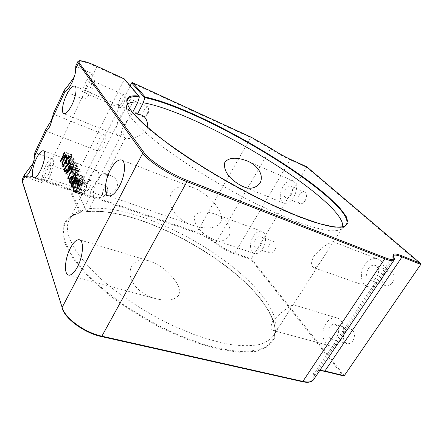 <?xml version="1.0" encoding="UTF-8"?>
<svg xmlns="http://www.w3.org/2000/svg" width="443" height="443" viewBox="0 0 443 443"><rect width="100%" height="100%" fill="white"/><g stroke="black" fill="none" stroke-linecap="round" stroke-linejoin="round"><path stroke-width="0.33" stroke-dasharray="2.21 1.66" d="M130.181 85.759L77.436 191.044L86.695 211.699L77.874 192.068L196.803 233.012C203.337 235.36 209.495 238.766 215.281 243.224C221.494 247.997 227.973 251.574 234.718 253.961L250.976 259.432L343.004 375.653L324.165 371.107C316.656 369.44 313.007 371.156 313.234 376.251C313.566 381.235 309.845 382.985 302.082 381.501L101.237 336.364C84.535 332.887 65.453 318.966 62.601 308.444L22.826 182.411C22.383 176.535 28.983 175.71 42.628 179.936L69.335 189.128L70.077 188.502L42.799 179.094L96.862 66.893L124.25 79.48L70.077 188.502L80.715 212.551L83.129 209.838L90.317 195.695L87.708 196.332C84.452 195.485 85.394 185.229 89.309 177.704C92.083 172.471 94.625 170.079 96.939 170.533C98.795 171.452 99.321 174.459 98.523 179.553L121.343 134.644C119.987 135.685 118.829 136.018 117.871 135.647C114.726 134.6 115.651 125.164 119.538 117.661C122.8 111.57 125.768 108.817 128.448 109.404C130.17 110.324 130.702 113.037 130.037 117.545L132.601 112.494M89.663 187.677C91.264 183.95 91.485 181.536 90.322 180.434C89.447 180.262 88.484 181.181 87.421 183.18C85.826 186.891 85.61 189.299 86.773 190.407C87.636 190.579 88.6 189.665 89.663 187.677M106.231 193.502L107.594 188.114L106.78 186.326C105.866 186.143 104.88 187.035 103.817 189C102.228 192.655 102.051 195.042 103.285 196.16L105.046 195.285L106.231 193.502M130.746 106.481C132.324 102.926 132.557 100.616 131.444 99.57C130.386 99.326 129.195 100.434 127.877 102.881C126.31 106.425 126.083 108.723 127.196 109.775C128.243 110.014 129.422 108.917 130.746 106.481M147.325 113.74L148.693 108.995L147.923 106.89C146.821 106.63 145.609 107.699 144.291 110.097C142.729 113.585 142.535 115.861 143.709 116.935L145.73 116.055L147.325 113.74M99.049 139.589C100.954 135.979 102.671 134.329 104.205 134.639C105.999 136.366 105.606 140.198 103.025 146.146C101.115 149.723 99.409 151.356 97.909 151.041C96.103 149.308 96.48 145.492 99.049 139.589M34.831 152.685L34.958 152.586C35.949 153.151 35.628 156.174 33.995 161.651L33.225 163.113M49.86 176.347C53.481 169.088 54.694 159.447 52.136 158.854C50.297 158.55 48.137 160.87 45.651 165.815C42.113 172.98 40.856 182.571 43.458 183.203C45.241 183.513 47.379 181.226 49.86 176.347M48.835 173.772C50.84 168.999 51.233 165.953 50.015 164.646C49.057 164.486 47.933 165.693 46.637 168.268C44.643 173.019 44.256 176.054 45.474 177.372C46.415 177.532 47.534 176.331 48.835 173.772M79.701 180.013C81.008 177.527 82.188 176.38 83.245 176.58C84.641 177.931 84.347 180.921 82.365 185.551C81.052 188.02 79.878 189.155 78.843 188.956C77.442 187.599 77.73 184.62 79.701 180.013M93.573 74.197C91.324 73.782 88.661 76.6 85.582 82.664C81.844 91.341 81.108 96.867 83.367 99.243C85.543 99.675 88.174 96.895 91.269 90.893C95.051 82.121 95.821 76.556 93.573 74.197L75.709 66.129L75.742 66.766M75.531 71.904L74.839 75.022M89.879 88.882C91.851 84.308 92.249 81.407 91.07 80.172C89.907 79.95 88.517 81.418 86.906 84.58C84.951 89.126 84.558 92.022 85.737 93.257C86.883 93.484 88.262 92.022 89.879 88.882M120.075 99.177C121.698 96.131 123.148 94.752 124.428 95.035C125.768 96.319 125.458 99.171 123.508 103.596C121.88 106.619 120.441 107.992 119.178 107.71C117.838 106.42 118.137 103.579 120.075 99.177M127.556 104.376L126.421 106.962C126.128 109.609 127.794 113.336 131.421 118.143L139.085 126.709C145.908 133.238 154.435 140.437 164.674 148.3C186.392 164.414 215.115 182.322 243.744 197.467C265.069 208.503 285.01 217.441 301.578 223.488C311.938 226.982 320.688 229.341 327.814 230.559C333.95 231.141 338.363 230.698 341.055 229.241L342.633 226.999M94.486 198.281C99.642 197.794 109.936 196.437 116.83 187.616C119.388 180.594 114.444 177.272 111.138 175.766L106.226 175.301L104.637 173.368C102.272 172.897 99.708 175.256 96.928 180.445C93.329 188.408 92.515 194.355 94.486 198.281L89.176 208.681C136.394 203.093 229.363 251.774 263.557 297.607C272.988 310 277.047 320.81 275.74 330.029L273.541 335.672C270.435 339.643 265.634 342.616 259.138 344.599C251.668 345.922 242.642 345.977 232.06 344.776C220.692 342.793 208.304 339.493 194.903 334.869L174.188 326.269C146.002 313.013 118.37 294.816 98.363 276.554C89.026 267.483 81.495 258.812 75.764 250.544L69.828 239.159C66.871 231.246 66.655 224.8 69.186 219.833L72.89 215.016C75.537 212.684 78.948 210.957 83.129 209.838M69.335 189.128L79.723 212.767L80.715 212.551M313.799 256.364C323.473 244.68 331.973 242.094 332.937 241.656C333.291 241.717 332.948 242.537 331.912 244.115L321.79 259.997C318.074 265.988 315.377 268.558 313.699 267.699C312.415 266.952 309.557 264.333 313.799 256.364M272.589 321.513C282.695 309.574 292.347 305.349 293.05 304.646L282.894 321.003C278.481 328.102 275.158 331.237 272.927 330.406C270.363 330.367 270.252 327.399 272.589 321.513M178.701 295.237C173.501 301.893 163.107 300.448 155.593 298.637C141.826 295.57 125.153 281.405 131.527 266.143C135.962 260.185 141.976 258.496 149.568 261.077C157.248 263.806 164.032 268.231 169.918 274.361C175.179 280.137 181.641 287.712 178.701 295.237M220.653 222.591C213.98 230.62 201.41 228.018 192.666 225.304C179.742 221.362 165.001 207.568 171.491 192.954C177.266 185.683 184.737 184.017 193.907 187.943C201.238 191.044 207.629 195.623 213.077 201.692C217.989 207.479 223.765 215.11 220.653 222.591M130.037 117.545C127.634 119.737 125.491 122.633 123.614 126.233C121.864 129.782 121.111 132.59 121.343 134.644M98.523 179.553L92.177 188.203C90.538 191.537 89.918 194.034 90.317 195.695M260.539 245.5C262.588 241.197 262.428 238.223 260.063 236.573C258.424 236.147 256.862 237.083 255.384 239.37C253.346 243.661 253.518 246.629 255.899 248.279C257.516 248.689 259.061 247.764 260.539 245.5M274.666 250.5C276.698 246.264 276.504 243.318 274.09 241.662C272.423 241.225 270.85 242.133 269.377 244.386C267.351 248.606 267.555 251.546 269.992 253.202C271.631 253.623 273.193 252.726 274.666 250.5M337.023 336.381C339.72 330.777 339.1 326.807 335.174 324.47C333.003 323.971 331.076 324.913 329.382 327.299C326.69 332.892 327.338 336.857 331.314 339.194C333.435 339.659 335.34 338.723 337.023 336.381M352.855 340.866C355.524 335.368 354.865 331.453 350.878 329.116C348.691 328.612 346.753 329.526 345.064 331.862C342.406 337.356 343.092 341.265 347.129 343.596C349.267 344.073 351.177 343.159 352.855 340.866M291.162 194.737C293.188 190.623 293.078 187.743 290.829 186.104C288.952 185.551 287.147 186.592 285.414 189.233C283.398 193.342 283.52 196.21 285.79 197.849C287.64 198.386 289.429 197.351 291.162 194.737M305.183 200.607C307.193 196.559 307.054 193.713 304.756 192.063C302.851 191.492 301.035 192.5 299.307 195.092C297.303 199.14 297.458 201.98 299.773 203.625C301.65 204.179 303.449 203.176 305.183 200.607M376.888 276.897C379.573 271.631 379.058 267.816 375.337 265.457C372.724 264.704 370.37 265.767 368.277 268.641C365.597 273.907 366.145 277.717 369.916 280.065C372.48 280.784 374.8 279.727 376.888 276.897M392.47 282.59C395.128 277.423 394.575 273.663 390.815 271.304C388.168 270.535 385.809 271.559 383.727 274.378C381.08 279.544 381.667 283.304 385.482 285.652C388.068 286.377 390.394 285.358 392.47 282.59M228.915 236.324C233.627 226.467 223.471 216.765 214.717 213.969C208.459 211.92 199.45 209.971 194.732 215.675C192.688 226.711 204.921 235.848 214.268 239.807C220.204 242.105 225.088 240.942 228.915 236.324M262.876 248.274C266.869 241.978 266.326 232.708 262.007 231.418C258.889 230.609 255.932 232.37 253.147 236.712C249.226 242.969 249.719 252.222 254.155 253.512C257.184 254.271 260.091 252.527 262.876 248.274M340.506 340.517C346.088 332.715 343.962 319.663 337.079 318.019C332.948 317.055 329.282 318.838 326.076 323.373C320.621 331.126 322.642 344.194 329.802 345.806C333.762 346.659 337.328 344.898 340.506 340.517M293.77 197.235C297.602 189.46 297.403 184.028 293.177 180.932C289.606 179.875 286.189 181.84 282.922 186.841C279.118 194.588 279.367 200.003 283.67 203.088C287.13 204.096 290.497 202.146 293.77 197.235M380.808 280.657C386.246 272.993 384.579 261.243 377.968 259.055C372.978 257.604 368.51 259.615 364.561 265.08C359.24 272.722 360.846 284.495 367.734 286.627C372.519 287.944 376.877 285.951 380.808 280.657M133.232 113.258C131.106 114.637 129.085 117.185 127.163 120.895C123.392 129.218 122.683 135.071 125.053 138.449C129.904 138.82 139.966 138.426 147.07 129.323L147.752 127.573M306.827 166.85L250.976 259.432M125.053 138.449L106.226 175.301M86.822 211.455L89.176 208.681M139.329 97.106L124.25 79.48L124.278 78.876M343.497 375.88L343.004 375.653M131.626 82.869L250.716 137.574L196.875 232.254L77.436 191.044L77.874 192.068M81.108 193.962L81.113 189.665L81.601 189.466L81.639 192.965L82.177 193.519C82.968 193.707 83.865 192.866 84.857 190.983C86.136 188.148 86.479 185.977 85.887 184.46L85.372 183.934L84.176 184.349L84.281 183.363L85.776 182.782L86.407 183.424L86.54 187.267L85.039 191.514C83.832 193.801 82.741 194.854 81.761 194.66L81.108 193.962L74.884 191.825M81.113 189.665L73.798 187.123M81.601 189.466L73.87 186.774M81.639 192.965L73.87 190.291M84.857 190.983L77.414 188.402M85.887 184.46L78.959 182.012M84.176 184.349L76.44 181.619M84.281 183.363L78.887 181.453M86.407 183.424L78.638 180.672M86.54 187.267L78.732 184.526M85.039 191.514L77.22 188.801M84.707 180.511L79.718 190.451L78.788 188.186L79.574 184.692L81.191 183.109L81.745 183.756L83.162 177.394L83.428 177.925L82.182 184.665L84.491 180.074L84.707 180.511L76.999 177.765M79.718 190.451L72.01 187.782M78.788 188.186L72.115 185.861M79.574 184.692L72.292 182.134M81.745 183.756L74.413 181.17M83.162 177.394L75.515 174.647M83.428 177.925L75.77 175.184M82.01 184.305L74.319 181.597M82.182 184.665L74.845 182.084M84.491 180.074L76.789 177.327M79.779 185.135C79.219 186.553 79.153 187.522 79.574 188.054L80.017 188.989L81.673 185.683L80.792 184.177L79.779 185.135L72.12 182.45M80.017 188.989L72.68 186.437M81.673 185.683L74.335 183.109M82.675 176.403L77.752 186.248L76.861 184.033L77.658 180.639L79.236 179.055L80.189 180.522L82.464 175.976L82.675 176.403L75.044 173.662M77.752 186.248L70.127 183.585M76.861 184.033L70.238 181.708M77.658 180.639L70.443 178.086M79.352 179.116L71.76 176.414M80.189 180.522L72.923 177.942M82.464 175.976L74.839 173.235M77.863 181.065L77.63 183.911L78.051 184.803L79.685 181.53L78.848 180.096L77.863 181.065L70.282 178.385M78.051 184.803L70.786 182.256M79.291 180.666L72.724 178.335M79.685 181.53L72.419 178.961M76.246 180.96L75.62 181.674L75.205 180.794L80.039 171.076L80.249 171.496L75.903 180.229L76.246 180.96L68.698 178.291M75.62 181.674L68.072 179.016M75.205 180.794L68.565 178.446M80.039 171.076L72.508 168.34M80.249 171.496L72.707 168.761M75.903 180.229L68.366 177.56M78.079 171.596L73.073 176.724L76.323 169.996L76.069 169.47L76.556 168.478L76.811 169.004L77.918 166.778L78.118 167.188L77.01 169.414L78.079 171.596L70.581 168.883M73.073 176.724L65.625 174.071M73.029 176.641L65.675 174.016M76.323 169.996L70.027 167.709M76.069 169.47L69.784 167.183M76.556 168.478L69.119 165.771M76.811 169.004L69.701 166.418M77.918 166.778L70.465 164.054M78.118 167.188L70.658 164.458M77.01 169.414L69.557 166.706M77.187 171.773L76.523 170.405L74.452 174.581L77.187 171.773L70.221 169.259M76.523 170.405L70.221 168.119M74.452 174.581L67.513 172.094M72.298 173.058L72.53 173.307L73.887 171.917L74.081 172.327C73.35 173.745 72.696 174.415 72.126 174.348L71.805 174.01C71.478 173.041 71.733 171.64 72.558 169.813L76.495 165.876L75.471 163.799L75.958 162.819L77.459 165.854L72.785 170.145L72.298 173.058L64.9 170.405M73.887 171.917L66.472 169.243M74.081 172.327L66.655 169.652M71.805 174.01L65.149 171.629M72.558 169.813L65.514 167.266M76.495 165.876L69.706 163.389M75.471 163.799L69.258 161.512M75.958 162.819L68.582 160.1M77.459 165.854L70.027 163.129M74.64 168.074L67.242 165.383M72.785 170.145L65.409 167.476M74.191 165.599L73.71 166.574L72.885 164.868L73.366 163.893L74.191 165.599L66.827 162.908M73.71 166.574L66.345 163.888M72.885 164.868L66.683 162.598M73.366 163.893L66.035 161.202M74.158 158.699C74.385 160.427 73.809 162.57 72.425 165.134C71.406 167.415 70.448 168.667 69.551 168.883L69.285 168.606C69.064 166.867 69.634 164.718 70.996 162.16C72.026 159.868 72.995 158.633 73.903 158.439L66.86 155.986M72.425 165.134L65.099 162.454M69.285 168.606L62.618 166.197M70.996 162.16L64.047 159.602M71.185 162.553C70.121 164.519 69.645 166.214 69.756 167.631L69.928 167.814C70.653 167.609 71.423 166.585 72.231 164.741C73.322 162.764 73.804 161.069 73.676 159.657L72.425 160.349L71.185 162.553L63.908 159.879M69.756 167.631L62.457 164.984M72.425 160.349L65.143 157.658M73.676 159.657L66.971 157.171M72.048 159.247L67.286 164.314L70.404 157.797L70.166 157.309L70.636 156.351L70.874 156.839L71.932 154.679L72.12 155.061L71.063 157.221L72.048 159.247L64.789 156.556M67.286 164.314L60.071 161.684M67.247 164.237L60.121 161.634M70.404 157.797L64.307 155.532M70.166 157.309L64.08 155.044M70.636 156.351L63.432 153.666M70.874 156.839L63.969 154.269M71.932 154.679L64.717 151.977M72.12 155.061L64.894 152.353M71.063 157.221L63.836 154.529M71.207 159.452L70.592 158.179L68.604 162.227L71.207 159.452L64.434 156.944M70.592 158.179L64.49 155.914M68.604 162.227L61.854 159.751M79.723 212.767C64.606 216.45 59.655 226.633 64.872 243.312L73.433 259L88.351 276.604L109.011 294.96C125.269 307.149 142.856 318.251 161.778 328.269L189.792 340.551L215.985 348.658L238.511 352.229L256.104 351.36L268.098 346.531L274.372 338.424L275.208 327.814C273.287 319.78 269.156 311.202 262.815 302.082C228.438 255.567 135.968 206.809 86.828 211.544M86.728 211.593C135.265 206.277 228.223 255.102 262.561 301.6C272.08 314.248 276.161 325.334 274.81 334.847C273.287 340.091 269.865 344.355 264.554 347.644C258.114 350.252 249.813 351.504 239.641 351.388C228.472 350.413 215.94 347.905 202.041 343.862L180.174 335.777C150 322.814 119.366 303.571 97.128 283.78C86.762 273.924 78.439 264.488 72.154 255.473L65.763 243.085C61.887 231.938 63.033 223.671 69.202 218.288C72.12 215.724 75.903 213.864 80.56 212.701M126.421 106.962L127.047 101.264C126.753 103.85 128.464 107.544 132.18 112.345C136.737 117.76 143.144 124.029 151.417 131.156C160.709 138.692 171.519 146.705 183.851 155.2C203.597 168.346 224.634 180.877 246.961 192.799C268.718 204.107 289.024 213.293 305.836 219.545C316.346 223.172 325.195 225.637 332.383 226.943C338.552 227.602 342.96 227.22 345.606 225.803L341.055 229.241M344.266 375.692L251.463 258.823L234.773 253.197L290.165 159.79L306.639 167.288L420.756 264.432M319.658 370.647C317.254 370.725 315.687 371.345 314.956 372.508L393.395 255.65L393.733 257.82L314.297 376.024L314.956 372.508C315.876 371.179 317.498 370.47 319.829 370.387M234.718 253.961L234.773 253.197C228.211 250.865 221.904 247.382 215.857 242.742L270.474 148.704C277.08 153.068 283.647 156.767 290.165 159.79L290.636 159.458M393.783 257.056L394.071 260.074M313.589 379.662L314.297 376.024L313.234 376.251M251.17 137.23L250.716 137.574L270.474 148.704L270.579 148.156M215.281 243.224L215.857 242.742C209.91 238.162 203.586 234.668 196.875 232.254L196.803 233.012M77.807 61.682C79.474 60.198 85.826 61.937 96.862 66.893L97.255 66.433M42.628 179.936L42.799 179.094C31.785 175.5 25.013 175.411 22.488 178.828M62.601 308.444L62.07 307.985M22.826 182.411L22.416 182.012M79.247 189.449L72.37 187.062M79.574 188.054L71.893 185.379M81.246 184.764L74.668 182.45M77.303 185.285L70.465 182.893M80.022 180.179L72.408 177.471M77.63 183.911L70.027 181.242M74.679 167.31L67.912 164.84M72.231 164.741L65.237 162.177M275.74 330.029L274.81 334.847C276.166 325.599 272.102 314.63 262.616 301.949C228.344 255.45 135.248 206.549 86.695 211.699L77.459 191.592M106.78 186.326L90.322 180.434M105.046 195.285L107.782 192.212L107.594 188.114M147.923 106.89L131.444 99.57M145.73 116.055L148.566 113.12L148.693 108.995M104.205 134.639L53.077 114.05M52.136 158.854L34.958 152.586M83.245 176.58L50.015 164.646M124.428 95.035L91.07 80.172M72.89 215.016L69.202 218.288C72.01 215.807 75.709 213.991 80.294 212.834M342.162 228.045L331.912 244.115M321.79 259.997L292.419 306.063M282.894 321.003L273.541 335.672M126.864 105.379L69.186 219.833M274.09 241.662L260.063 236.573M96.939 170.533L43.408 150.786M350.878 329.116L335.174 324.47M149.568 261.077L79.452 239.785M128.448 109.404L74.717 86.069M304.756 192.063L290.829 186.104M193.907 187.943L121.587 160.001M390.815 271.304L375.337 265.457M262.007 231.418L214.717 213.969M337.079 318.019L293.05 304.646M293.177 180.932L247.698 161.186M377.968 259.055L332.937 241.656M140.996 114.853L136.162 112.755M111.138 175.766L104.637 173.368M367.734 286.627L313.699 267.699M283.67 203.088L242.98 186.536M329.802 345.806L272.927 330.406M254.155 253.512L214.268 239.807M385.482 285.652L369.916 280.065M192.666 225.304L108.463 195.812M299.773 203.625L285.79 197.849M117.871 135.647L63.825 113.663M155.593 298.637L68.565 275.075M347.129 343.596L331.314 339.194M87.708 196.332L33.729 177.793M269.992 253.202L255.899 248.279M119.178 107.71L85.737 93.257M83.367 99.243L64.479 91.192M78.843 188.956L45.474 177.372M43.458 183.203L24.526 176.735M97.909 151.041L45.662 130.862M143.709 116.935L127.196 109.775M103.285 196.16L86.773 190.407M75.592 191.254L82.177 193.519M78.92 181.652L85.372 183.934M78.023 180.03L85.776 182.782M73.975 191.991L81.761 194.66M73.527 180.401L81.191 183.109M74.485 181.957L80.792 184.177M71.644 176.353L79.236 179.055M72.901 177.986L78.848 180.096M65.891 170.92L72.53 173.307M64.717 171.701L72.126 174.348M62.247 166.241L69.551 168.883M66.616 155.731L73.903 158.439M63.399 165.449L69.928 167.814M66.976 157.066L73.51 159.486"/><path stroke-width="0.66" d="M132.601 112.494L137.873 102.123L139.379 96.84C131.77 96.031 127.662 97.504 127.047 101.264L127.174 103.053C127.617 105.251 129.24 108.164 132.031 111.786L139.838 120.324C146.821 126.892 155.571 134.168 166.081 142.159C188.386 158.55 217.912 176.901 247.277 192.483C261.83 199.992 275.629 206.61 288.675 212.33C301.035 217.435 311.911 221.389 321.308 224.202C329.719 226.329 336.315 227.331 341.093 227.215L345.606 225.803C349.942 220.863 343.929 211.245 327.571 196.952C284.6 159.031 188.868 106.348 144.872 97.665L145.26 97.05C189.92 106.32 285.209 158.871 328.269 196.77L339.244 207.335L346.133 216.273L348.137 222.962L344.538 226.777L334.836 227.132L318.927 223.565L297.27 215.913L271.005 204.389C251.735 194.975 232.198 184.471 212.407 172.875C193.226 161.058 176.153 149.607 161.197 138.515L143.244 123.619L131.748 111.564C123.237 99.764 125.629 94.592 138.93 96.059L124.134 78.799L97.322 66.467C83.694 60.436 77.691 59.296 79.319 63.028L144.064 152.691C149.13 160.216 170.455 173.999 187.068 180.34L384.768 257.654C392.232 260.423 395.139 260.13 393.484 256.763C391.905 253.352 394.741 253.064 401.995 255.893L420.235 263.214L420.756 264.432L344.266 375.692L343.497 375.88L324.403 371.267L319.658 370.647M52.745 117.517L53.077 114.05C53.31 114.383 52.678 116.57 51.189 120.607L45.756 129.55L45.662 130.862L46.543 130.63C47.717 129.882 48.963 128.154 50.269 125.452L52.745 117.517L65.182 91.208C67.22 90.566 69.512 87.67 72.054 82.509C74.496 77.165 75.747 72.569 75.808 68.731L75.709 66.129L77.807 61.682L78.333 63.388L75.808 68.731M33.225 163.113L24.382 174.819L24.725 176.779C26.397 176.768 28.402 174.392 30.733 169.669C32.998 164.702 34.266 160.15 34.537 156.019L34.831 152.685L45.756 129.55M75.742 66.766L75.531 71.904M74.839 75.022L73.87 77.492C69.667 83.555 66.511 87.747 64.401 90.067L64.479 91.192L65.182 91.208M342.633 226.999C343.552 221.234 337.3 212.374 323.866 200.413C281.731 162.503 186.215 110.146 143.277 102.77L144.767 97.914L131.626 82.869L130.181 85.759M137.873 102.123C132.8 101.779 129.362 102.527 127.556 104.376M40.695 170.084C44.665 162.016 46.105 151.406 43.408 150.786C41.437 150.482 39.084 153.095 36.343 158.627C32.472 166.574 30.977 177.122 33.729 177.793C35.634 178.108 37.954 175.539 40.695 170.084M77.475 266.913C83.168 256.381 84.181 240.621 79.452 239.785C76.611 239.303 73.577 242.088 70.348 248.146C64.85 258.474 63.676 274.151 68.565 275.075C71.284 275.535 74.258 272.816 77.475 266.913M72.004 104.698C75.952 96.646 77.331 86.878 74.717 86.069C72.419 85.682 69.662 88.716 66.433 95.179C62.579 103.125 61.162 112.821 63.825 113.663C66.04 114.072 68.765 111.088 72.004 104.698M119.555 185.938C125.214 175.411 126.205 161.28 121.587 160.001C118.076 159.264 114.305 162.625 110.274 170.084C104.803 180.439 103.69 194.477 108.463 195.812C111.819 196.526 115.518 193.237 119.555 185.938M260.03 183.158C264.737 173.739 255.744 164.281 247.504 161.097C240.604 158.439 230.399 155.792 224.822 162.238C222.464 173.257 234.065 182.228 242.98 186.536C249.719 189.598 255.401 188.474 260.03 183.158M66.86 155.986C67.065 157.719 66.478 159.873 65.099 162.454C64.08 164.752 63.133 166.014 62.247 166.241L61.992 165.97C61.793 164.226 62.369 162.066 63.731 159.486C64.761 157.182 65.725 155.93 66.616 155.731L66.86 155.986M64.9 170.405L65.127 170.649L66.472 169.243L66.655 169.652C65.929 171.081 65.282 171.762 64.717 171.701L64.412 171.363C64.102 170.394 64.357 168.988 65.187 167.149L69.08 163.162L68.1 161.086L68.582 160.1L70.027 163.129L65.409 167.476L64.9 170.405M68.698 178.291L68.072 179.016L67.679 178.136L72.508 168.34L72.707 168.761L68.366 177.56L68.698 178.291M76.999 177.765L72.01 187.782L71.124 185.517L71.921 182.007L73.527 180.401L74.064 181.049L75.515 174.647L75.77 175.184L74.485 181.957L76.789 177.327L76.999 177.765M73.344 191.293L73.388 186.979L73.87 186.774L73.87 190.291L74.391 190.839C75.172 191.022 76.052 190.163 77.043 188.269C78.328 185.418 78.688 183.23 78.118 181.719L77.619 181.193L76.44 181.619L76.55 180.628L78.023 180.03L78.638 180.672L78.732 184.526L77.22 188.801C76.019 191.11 74.933 192.173 73.975 191.991L73.344 191.293L74.884 191.825M75.044 173.662L70.127 183.585L69.269 181.37L70.083 177.959L71.644 176.353L72.569 177.82L74.839 173.235L75.044 173.662M70.581 168.883L65.625 174.071L68.875 167.293L68.632 166.767L69.119 165.771L69.363 166.297L70.465 164.054L70.658 164.458L69.557 166.706L70.581 168.883M66.827 162.908L66.345 163.888L65.553 162.182L66.035 161.202L66.827 162.908M64.789 156.556L60.071 161.684L63.194 155.116L62.961 154.629L63.432 153.666L63.659 154.153L64.717 151.977L64.894 152.353L63.836 154.529L64.789 156.556M147.752 127.573C147.757 120.634 145.503 116.393 140.996 114.853L137.474 114.133L136.162 112.755L133.232 113.258M143.277 102.77L137.474 114.133M139.379 96.84L124.134 78.799M420.235 263.214L306.827 166.85M131.626 82.869L132.695 82.736L145.26 97.05M73.798 187.123L73.388 186.979M77.414 188.402L77.043 188.269M78.959 182.012L78.118 181.719M78.887 181.453L76.55 180.628M72.115 185.861L71.124 185.517M72.292 182.134L71.921 182.007M74.413 181.17L74.064 181.049M74.845 182.084L73.123 181.475L72.12 182.45C71.561 183.873 71.484 184.853 71.893 185.379L72.32 186.309L73.975 182.981L73.123 181.475M72.68 186.437L72.32 186.309M74.335 183.109L73.975 182.981M70.238 181.708L69.269 181.37M70.443 178.086L70.083 177.959M72.923 177.942L72.569 177.82M70.027 181.242L70.431 182.128L72.065 178.834L71.257 177.405L70.282 178.385L70.027 181.242M70.786 182.256L70.431 182.128M72.724 178.335L71.683 177.97M72.419 178.961L72.065 178.834M68.565 178.446L67.679 178.136M70.027 167.709L68.875 167.293M69.784 167.183L68.632 166.767M69.701 166.418L69.363 166.297M69.706 169.071L69.069 167.703L66.998 171.912L69.706 169.071L70.221 169.259M70.221 168.119L69.069 167.703M67.513 172.094L66.998 171.912M65.149 171.629L64.412 171.363M65.514 167.266L65.187 167.149M69.706 163.389L69.08 163.162M69.258 161.512L68.1 161.086M66.683 162.598L65.553 162.182M62.618 166.197L61.992 165.97M64.047 159.602L63.731 159.486M62.457 164.984L62.629 165.167C63.343 164.957 64.108 163.921 64.916 162.06C66.001 160.073 66.489 158.367 66.378 156.955L65.143 157.658L63.908 159.879C62.851 161.861 62.363 163.561 62.457 164.984M66.971 157.171L66.378 156.955M64.307 155.532L63.194 155.116M64.08 155.044L62.961 154.629M63.969 154.269L63.659 154.153M63.964 156.767L63.371 155.499L61.383 159.58L63.964 156.767L64.434 156.944M64.49 155.914L63.371 155.499M61.854 159.751L61.383 159.58M24.725 176.779L22.443 181.597L62.125 307.47L142.729 153.228L78.333 63.388L79.319 63.028M46.543 130.63L34.537 156.019M302.082 381.501L302.862 381.412L384.784 258.778L186.924 181.663L101.873 336.187L302.862 381.412C308.361 382.575 311.938 381.993 313.589 379.662L394.071 260.074C393.196 261.243 390.1 260.811 384.784 258.778L384.768 257.654M420.429 263.352L306.816 166.823L290.746 159.508C284.052 156.396 277.307 152.597 270.512 148.112L251.264 137.269L132.695 82.736M420.756 264.432L402.017 256.934L324.918 371.012L344.266 375.692M319.829 370.387L324.918 371.012L324.403 371.267M401.995 255.893L402.017 256.934C397.144 255.002 394.27 254.575 393.395 255.65L393.484 256.763M22.416 182.012L22.488 178.828L22.416 182.012L62.125 307.47C65.049 318.273 84.696 332.604 101.873 336.187L101.414 336.558L302.342 381.689C307.929 382.913 311.678 382.243 313.589 379.662M187.068 180.34L186.924 181.663C169.841 175.168 147.896 160.97 142.729 153.228L144.064 152.691M101.237 336.364L101.414 336.558C84.391 332.981 65.077 318.943 62.07 307.985M72.37 187.062L71.561 186.78M74.668 182.45L73.566 182.062M70.465 182.893L69.695 182.621M67.912 164.84L67.292 164.613M65.237 162.177L64.916 162.06M22.488 178.828L24.382 174.819M53.077 114.05L64.401 90.067M394.071 260.074C394.575 259.548 394.48 258.546 393.783 257.056M124.201 78.815L97.288 66.439C88.495 62.419 82.464 60.53 79.197 60.763L77.807 61.682M306.816 166.823L290.697 159.474C284.029 156.379 277.318 152.597 270.546 148.128L251.22 137.241L132.568 82.669M74.391 190.839L75.592 191.254M77.619 181.193L78.92 181.652M71.257 177.405L72.901 177.986M65.127 170.649L65.891 170.92M62.629 165.167L63.399 165.449M66.217 156.783L66.976 157.066"/></g></svg>
